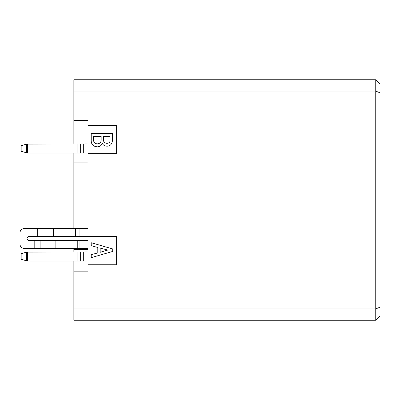 <?xml version="1.0" encoding="UTF-8"?>
<svg xmlns="http://www.w3.org/2000/svg" width="400" height="400" viewBox="0 0 400 400"><rect width="100%" height="100%" fill="white"/><g stroke="black" fill="none" stroke-linecap="round" stroke-linejoin="round"><path stroke-width="0.6" d="M375.75 320.26L375.75 91.08L73.86 91.08L73.86 79.74L375.75 79.74L380 83.99L380 316.01L375.75 320.26L73.86 320.26L73.86 261.015M380 307.16L375.75 308.92L73.86 308.92M73.86 91.08L73.86 143.945M73.86 153.015L73.86 228.63L88.03 228.63L88.03 236.425L116.32 236.425L116.32 264.77L88.03 264.77L88.03 271.15L73.86 271.15M88.03 249.465L73.86 249.465L73.86 251.945M73.86 120.345L88.03 120.345L88.03 125.305L116.32 125.305L116.32 153.655L88.03 153.655L88.03 162.865L73.86 162.865M375.75 79.74L375.75 91.08L380 92.84M88.03 264.77L88.03 236.425M88.03 153.655L88.03 125.305M112.72 251.43L91.215 257.645L91.215 254.665L97.805 252.925L97.805 247.455L91.215 245.715L91.215 242.73L112.72 248.945L112.72 251.43M112.475 139.985C112.255 144 110.43 146.075 107.005 146.2C104.36 145.995 102.785 144.915 102.28 142.97C101.71 145.305 100.135 146.59 97.555 146.82C93.1 146.605 90.99 144.24 91.215 139.735L91.215 133.52L112.475 133.52L112.475 139.985M100.165 252.3L100.165 248.075L107.75 250.065L100.165 252.3M97.555 143.84C94.735 143.795 93.41 142.265 93.575 139.24L93.575 136.38L101.16 136.38L101.16 139.61C101.24 142.155 100.035 143.56 97.555 143.84M107.005 143.34C104.67 143.2 103.51 142.085 103.52 139.985L103.52 136.38L110.11 136.38L110.11 140.11C110.12 142.135 109.085 143.21 107.005 143.34M88.03 153.015L27.085 153.015L26.58 152.865L26.58 144.095L20 146.07L20 150.89L26.58 152.865M26.58 144.095L88.03 143.945M88.03 261.015L27.085 261.015L26.58 260.865L26.58 252.095L20 254.07L20 258.89L26.58 260.865M26.58 252.095L88.03 251.945M87.325 236.355A2.125 2.125 0 0 1 88.03 236.475A2.125 2.125 0 0 0 87.325 236.355L75.635 236.355L75.635 228.63M73.86 228.56L24.25 228.56A4.25 4.25 0 0 0 20 232.81L20 244.15A4.25 4.25 0 0 0 24.25 248.4L77.245 248.4L77.245 240.605L87.325 240.605A2.125 2.125 0 0 0 88.03 240.485M88.03 248.78A2.835 2.835 0 0 0 86.615 248.4L79.93 248.4L79.93 240.605M37.69 228.56L37.69 236.355L75.635 236.355M37.69 236.355L29.97 236.355L29.97 228.56L24.25 228.56M29.97 248.4L29.97 240.605L29.215 240.605A2.125 2.125 0 0 1 27.085 238.48A2.125 2.125 0 0 1 29.215 236.355L29.97 236.355M77.245 248.4L79.93 248.4M29.97 240.605L34.795 240.605L34.795 248.4M77.245 240.605L34.795 240.605M20 244.15L20 232.81M29.215 240.605A2.125 2.125 0 0 1 27.085 238.48A2.125 2.125 0 0 1 29.215 236.355M83.7 153.015L83.7 143.945M83.7 261.015L83.7 251.945M80.69 153.015L80.69 143.945M80.065 153.015L80.065 143.945M77.06 153.015L77.06 143.945M27.635 153.015L27.635 143.945M80.69 261.015L80.69 251.945M80.065 261.015L80.065 251.945M77.06 261.015L77.06 251.945M27.635 261.015L27.635 251.945M79.93 236.355L79.93 228.63M21.16 151.235L21.16 145.725M21.16 259.235L21.16 253.725M53.52 236.355L53.52 228.56M43.01 236.355L43.01 228.56M55.13 248.4L55.13 240.605M40.115 248.4L40.115 240.605"/></g></svg>
